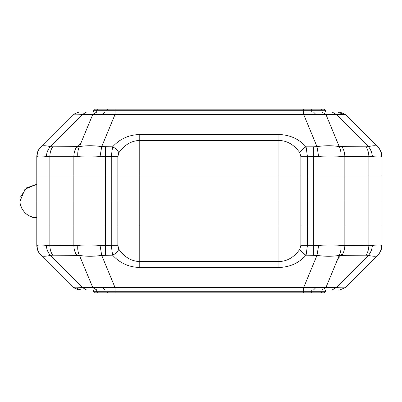 <?xml version="1.0" encoding="UTF-8"?>
<svg xmlns="http://www.w3.org/2000/svg" width="402" height="402" viewBox="0 0 402 402"><rect width="100%" height="100%" fill="white"/><g stroke="black" fill="none" stroke-linecap="round" stroke-linejoin="round"><path stroke-width="0.6" d="M118.876 249.265C124.489 257.24 131.459 261.335 139.77 261.551L278.928 261.551L278.928 201L111.253 201L111.253 175.95L105.339 175.95L278.928 175.95L111.253 175.95L111.253 156.669L112.605 146.83C119.907 138.856 128.962 134.76 139.77 134.544L278.928 134.544L278.928 175.95L300.862 175.95L300.862 156.669L299.822 152.735C294.209 144.76 287.239 140.665 278.928 140.449L139.77 140.449C131.459 140.665 124.489 144.76 118.876 152.735L117.836 156.669L117.836 226.05L111.253 226.05L307.445 226.05L307.445 245.331L313.359 245.331L313.359 226.05L344.846 226.05L117.836 226.05L117.836 245.331L118.876 249.265C117.479 251.888 115.389 253.858 112.605 255.169L101.716 255.386L115.062 287.611L325.901 287.611L321.726 290.058L79.219 290.058L86.711 290.058L82.541 287.611L115.062 287.611L115.062 290.058L96.55 290.058M341.328 287.822L339.203 287.757M325.565 290.058L321.726 290.058M40.728 255.014L73.315 287.611L75.893 287.842L82.541 287.611L50.31 255.386C45.401 256.556 42.326 256.556 41.089 255.386L40.873 255.169C38.22 252.431 36.858 249.15 36.798 245.331L36.798 226.05L105.339 226.05L36.798 226.05L36.798 201L49.843 201L36.798 201L36.798 156.669L37.11 156.453C38.145 155.79 41.22 155.79 46.336 156.453L49.843 156.669L49.843 175.95L36.798 175.95L49.843 175.95L49.843 201L73.852 201L49.843 201L49.843 245.331L77.802 245.547C84.38 246.21 91.797 246.21 100.068 245.547L111.253 245.331L111.253 226.05L105.339 226.05L105.339 255.169M339.479 111.942L331.987 111.942L339.479 111.942L345.383 114.389L377.825 146.83C380.478 149.569 381.84 152.85 381.9 156.669L381.9 226.05L368.86 226.05L381.9 226.05L381.9 245.331L381.588 245.547C380.553 246.21 377.478 246.21 372.363 245.547L368.86 245.331L368.86 226.05L344.846 226.05L368.86 226.05L368.86 201L278.928 201L381.9 201L368.86 201L368.86 175.95L300.862 175.95L300.862 245.331L307.445 245.331L306.093 255.169C298.792 263.144 289.736 267.24 278.928 267.456L139.77 267.456C128.962 267.24 119.907 263.144 112.605 255.169L111.253 245.331L117.836 245.331M322.148 290.058L303.636 290.058L303.636 287.611L316.987 255.386L318.63 245.547C326.901 246.21 334.323 246.21 340.896 245.547L368.86 245.331C368.815 249.15 367.855 252.431 365.976 255.169L339.248 255.386C332.59 256.556 325.168 256.556 316.987 255.386L306.093 255.169C303.309 253.858 301.219 251.888 299.822 249.265L300.862 245.331M381.9 245.331C381.84 249.15 380.478 252.431 377.825 255.169L345.383 287.611C345.011 287.917 341.936 287.917 336.162 287.611L331.987 290.058M278.928 267.456L278.928 261.551C287.239 261.335 294.209 257.24 299.822 249.265M342.233 253.878L337.791 258.908L342.233 253.878M345.102 287.721L344.243 287.812M313.359 255.169L313.359 245.331L318.63 245.547M381.588 245.547C381.578 249.376 380.252 252.652 377.609 255.386C376.372 256.556 373.297 256.556 368.388 255.386C370.709 252.652 372.036 249.376 372.363 245.547M36.798 245.331L37.11 245.547C38.145 246.21 41.22 246.21 46.336 245.547L49.843 245.331C49.883 249.15 50.843 252.431 52.722 255.169L50.31 255.386C47.989 252.652 46.662 249.376 46.336 245.547M100.068 245.547L101.716 255.386C93.53 256.556 86.108 256.556 79.45 255.386C78.033 252.652 77.485 249.376 77.802 245.547M79.495 287.757L77.37 287.822M75.948 287.842L81.129 290.058M74.465 287.812L73.757 287.747M365.976 255.169L368.388 255.386L336.162 287.611L325.901 287.611L339.248 255.386C340.665 252.652 341.213 249.376 340.896 245.547M41.089 255.386C38.446 252.652 37.12 249.376 37.11 245.547M73.315 287.611L79.219 290.058M52.722 255.169L79.45 255.386L92.797 287.611L96.972 290.058M339.479 290.058L345.383 287.611M345.383 114.389L82.541 114.389C76.762 114.083 73.687 114.083 73.315 114.389L79.219 111.942L86.711 111.942L79.219 111.942M96.55 111.942L331.987 111.942L336.162 114.389L368.388 146.614C373.297 145.444 376.372 145.444 377.609 146.614L377.97 146.986M325.339 111.942L325.339 110.274L303.636 110.274L303.636 114.389L316.987 146.614C325.168 145.444 332.59 145.444 339.248 146.614C340.665 149.348 341.213 152.624 340.896 156.453C334.323 155.79 326.901 155.79 318.63 156.453L307.445 156.669L307.445 175.95L278.928 175.95L278.928 201L73.852 201L111.253 201L111.253 226.05L105.339 226.05L105.339 175.95L49.843 175.95L73.852 175.95L73.852 156.669L49.843 156.669C49.883 152.85 50.843 149.569 52.722 146.83L79.45 146.614C86.108 145.444 93.53 145.444 101.716 146.614L100.068 156.453C91.797 155.79 84.38 155.79 77.802 156.453L73.852 156.669C73.893 152.85 74.857 149.569 76.732 146.83M93.133 111.942L115.062 111.942L115.062 114.389L101.716 146.614L112.605 146.83C115.389 148.142 117.479 150.112 118.876 152.735M96.972 111.942L92.797 114.389L79.45 146.614C78.033 149.348 77.485 152.624 77.802 156.453M381.9 156.669L381.588 156.453C380.553 155.79 377.478 155.79 372.363 156.453L368.86 156.669L368.86 175.95L381.9 175.95L307.445 175.95L307.445 226.05L313.359 226.05L313.359 146.83L316.987 146.614L318.63 156.453M303.636 111.942L322.148 111.942M36.798 156.669C36.858 152.85 38.22 149.569 40.873 146.83L73.315 114.389M80.908 143.092L76.465 148.122L80.908 143.092M321.726 111.942L325.901 114.389L339.248 146.614L365.976 146.83C367.855 149.569 368.815 152.85 368.86 156.669L340.896 156.453M339.203 114.243L341.328 114.178M342.75 114.158L337.569 111.942M344.233 114.188L344.941 114.253M73.596 114.279L74.455 114.188M117.836 156.669L100.068 156.453M37.11 156.453C37.12 152.624 38.446 149.348 41.089 146.614C42.326 145.444 45.401 145.444 50.31 146.614C47.989 149.348 46.662 152.624 46.336 156.453M299.822 152.735C301.219 150.112 303.309 148.142 306.093 146.83L307.445 156.669L300.862 156.669M365.976 146.83L368.388 146.614C370.709 149.348 372.036 152.624 372.363 156.453M377.609 146.614C380.252 149.348 381.578 152.624 381.588 156.453M86.711 111.942L82.541 114.389L50.31 146.614L52.722 146.83M36.798 184.302L26.477 187.875L20.633 196.824L26.477 187.875L36.798 184.302L24.989 189.191L20.1 201C19.351 209.261 28.537 218.447 36.798 217.698C28.597 217.15 23.21 212.975 20.633 205.176C23.21 212.975 28.597 217.15 36.798 217.698M105.339 146.83L105.339 175.95L73.852 175.95L73.852 245.331C73.893 249.15 74.857 252.431 76.732 255.169M324.228 292.842L325.339 291.726L324.228 292.842L94.47 292.842L93.359 291.726L325.339 291.726L325.339 290.058M115.062 290.058L115.062 292.842L113.66 292.842M94.47 292.842L93.359 291.726L93.359 290.058M108.384 109.158L113.821 109.158M308.384 109.158L308.766 109.158M304.033 109.158L303.636 109.158L304.033 109.158M303.636 109.158L303.636 110.274L93.359 110.274L94.47 109.158L324.228 109.158L325.339 110.274M93.359 110.274L93.359 111.942M315.61 287.842L313.444 290.058M103.088 287.842L105.254 290.058M341.966 146.83C343.841 149.569 344.805 152.85 344.846 156.669L344.846 245.331C344.805 249.15 343.841 252.431 341.966 255.169M139.77 267.456L139.77 134.544M315.61 114.158L313.444 111.942M103.088 114.158L105.254 111.942M278.928 134.544C289.736 134.76 298.792 138.856 306.093 146.83L313.359 146.83M321.203 292.842L321.987 291.726L321.987 290.058M310.942 292.842L311.731 291.726L311.731 290.058M303.636 292.842L303.636 290.058M107.756 292.842L106.967 291.726L106.967 290.058M97.495 292.842L96.711 291.726L96.711 290.058M310.942 109.158L311.731 110.274L311.731 111.942M321.203 109.158L321.987 110.274L321.987 111.942M97.495 109.158L96.711 110.274L96.711 111.942M107.756 109.158L106.967 110.274L106.967 111.942M115.062 109.158L115.062 111.942"/></g></svg>
